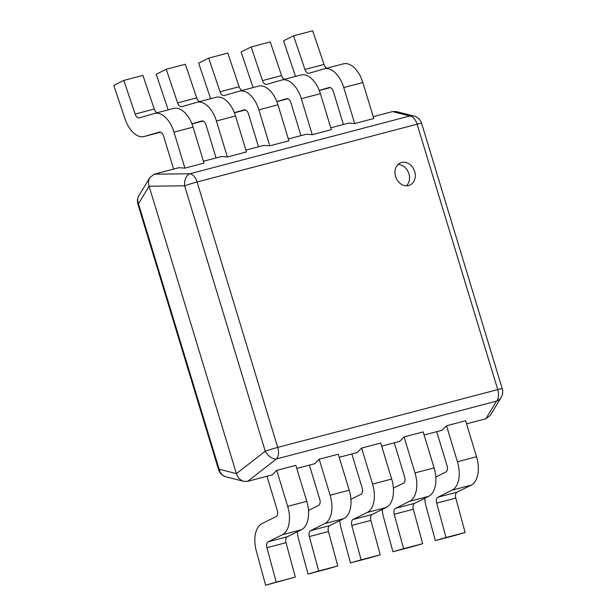<?xml version="1.0" encoding="UTF-8"?>
<svg xmlns="http://www.w3.org/2000/svg" width="616" height="616" viewBox="0 0 616 616"><rect width="100%" height="100%" fill="white"/><g stroke="black" fill="none" stroke-linecap="round" stroke-linejoin="round"><path stroke-width="0.92" d="M466.543 423.831L485.878 418.757L496.488 401.155A10.718 6.152 75.3 0 0 497.743 389.597L417.117 124.201L197.089 181.997L277.724 447.393L497.743 389.597A10.718 0.585 -16.9 0 1 502.248 388.727A10.718 10.718 0 0 1 501.17 397.374A10.718 9.586 -148.9 0 1 496.488 401.155L276.461 458.951A10.718 6.499 -127.8 0 1 265.257 451.212L184.623 185.816L149.095 186.217C148.163 182.952 148.417 180.057 149.85 177.539L154.293 174.174L178.987 167.683L184.916 168.137L173.974 132.14A24.648 14.145 -104.7 0 0 154.477 113.467A24.648 14.145 -104.7 0 0 154.285 113.521L139.339 117.833A5.359 3.072 75.3 0 1 139.301 117.849A5.359 3.072 75.3 0 1 135.15 114.052L123.808 80.411L113.752 85.416L125.094 119.057A24.648 14.145 -104.7 0 0 144.206 136.506A24.648 14.145 -104.7 0 0 144.39 136.452L159.336 132.132A5.359 3.072 75.3 0 1 159.382 132.124A5.359 3.072 75.3 0 1 163.617 136.182L173.62 169.092M184.916 168.137L204.011 163.117L193.078 127.127A24.648 14.145 -104.7 0 0 173.581 108.447A24.648 14.145 -104.7 0 0 173.389 108.501M157.203 112.751A5.359 3.072 75.3 0 1 154.246 109.032L142.904 75.398L123.808 80.411M191.93 123.831L201.779 120.982A5.359 3.072 75.3 0 1 201.825 120.975A5.359 3.072 75.3 0 1 206.06 125.033L216.062 157.942M203.449 161.261L221.429 156.533L227.358 156.988L246.454 151.967L235.52 115.977A24.648 14.145 -104.7 0 0 216.024 97.297A24.648 14.145 -104.7 0 0 215.831 97.351M227.358 156.988L216.424 120.99A24.648 14.145 -104.7 0 0 196.92 102.318A24.648 14.145 -104.7 0 0 196.735 102.371L181.789 106.684A5.359 3.072 75.3 0 1 181.743 106.699A5.359 3.072 75.3 0 1 177.593 102.903L166.251 69.261L185.347 64.249L196.689 97.882A5.359 3.072 75.3 0 0 199.646 101.601M166.251 69.261L156.195 74.267L167.537 107.908A24.648 14.145 -104.7 0 0 168.245 109.848M234.373 112.682L244.221 109.833A5.359 3.072 75.3 0 1 244.267 109.825A5.359 3.072 75.3 0 1 248.502 113.883L258.504 146.8M245.892 150.112L263.871 145.384L269.8 145.838L288.896 140.818L277.962 104.828A24.648 14.145 -104.7 0 0 258.466 86.148A24.648 14.145 -104.7 0 0 258.273 86.202M269.8 145.838L258.866 109.841A24.648 14.145 -104.7 0 0 239.362 91.168A24.648 14.145 -104.7 0 0 239.177 91.222L224.232 95.534A5.359 3.072 75.3 0 1 224.185 95.549A5.359 3.072 75.3 0 1 220.035 91.753L208.693 58.112L227.789 53.099L239.131 86.741A5.359 3.072 75.3 0 0 242.088 90.452M208.693 58.112L198.637 63.117L209.979 96.758A24.648 14.145 -104.7 0 0 210.687 98.699M276.815 101.532L286.671 98.691A5.359 3.072 75.3 0 1 286.71 98.676A5.359 3.072 75.3 0 1 290.945 102.733L300.947 135.651M288.334 138.962L306.314 134.242L312.243 134.688L331.339 129.668L320.405 93.678A24.648 14.145 -104.7 0 0 300.908 74.998A24.648 14.145 -104.7 0 0 300.716 75.052M312.243 134.688L301.309 98.691A24.648 14.145 -104.7 0 0 281.805 80.018A24.648 14.145 -104.7 0 0 281.62 80.072L266.674 84.384A5.359 3.072 75.3 0 1 266.628 84.4A5.359 3.072 75.3 0 1 262.478 80.604L251.135 46.97L270.231 41.95L281.574 75.591A5.359 3.072 75.3 0 0 284.53 79.302M251.135 46.97L241.087 51.967L252.421 85.609A24.648 14.145 -104.7 0 0 253.138 87.549M319.257 90.383L329.113 87.541A5.359 3.072 75.3 0 1 329.152 87.526A5.359 3.072 75.3 0 1 333.387 91.584L343.389 124.501M330.777 127.812L348.756 123.092L354.685 123.539L373.781 118.518L362.847 82.529A24.648 14.145 -104.7 0 0 343.351 63.848A24.648 14.145 -104.7 0 0 343.158 63.902M354.685 123.539L343.751 87.541A24.648 14.145 -104.7 0 0 324.247 68.869A24.648 14.145 -104.7 0 0 324.062 68.923L309.116 73.235A5.359 3.072 75.3 0 1 309.07 73.25A5.359 3.072 75.3 0 1 304.92 69.454L293.578 35.82L312.682 30.8L324.016 64.441A5.359 3.072 75.3 0 0 326.973 68.153M293.578 35.82L283.529 40.818L294.872 74.459A24.648 14.145 -104.7 0 0 295.58 76.399M435.812 477.007L445.915 471.979A5.359 3.072 -104.7 0 0 447.085 465.804L436.713 431.67M424.101 434.981L442.08 430.261L446.508 425.772L465.611 420.751L476.545 456.749A24.648 14.145 75.3 0 1 471.148 485.162L457.026 492.184A5.359 3.072 -104.7 0 0 455.771 498.09L465.111 532.517L454.469 535.589L435.373 540.602L426.033 506.183A24.648 14.145 75.3 0 1 424.686 498.305M446.508 425.772L457.449 461.761A24.648 14.145 75.3 0 1 452.052 490.174L437.922 497.204A5.359 3.072 -104.7 0 0 436.675 503.11L446.007 537.529L465.111 532.517M446.007 537.529L435.373 540.602M393.37 488.157L403.472 483.129A5.359 3.072 -104.7 0 0 404.643 476.953L394.271 442.819M381.658 446.13L399.638 441.41L404.065 436.921L423.169 431.901L434.103 467.898A24.648 14.145 75.3 0 1 428.705 496.311L414.583 503.334A5.359 3.072 -104.7 0 0 413.328 509.24L422.668 543.666L412.027 546.738L392.931 551.751L383.591 517.332A24.648 14.145 75.3 0 1 382.236 509.455M404.065 436.921L415.007 472.911A24.648 14.145 75.3 0 1 409.602 501.324L395.48 508.354A5.359 3.072 -104.7 0 0 394.232 514.26L403.565 548.679L422.668 543.666M403.565 548.679L392.931 551.751M350.928 499.307L361.03 494.278A5.359 3.072 -104.7 0 0 362.2 488.103L351.828 453.969M339.216 457.28L357.195 452.56L361.623 448.071L380.726 443.05L391.661 479.048A24.648 14.145 75.3 0 1 386.263 507.461L372.141 514.483A5.359 3.072 -104.7 0 0 370.886 520.389L380.226 554.816L369.585 557.888L350.489 562.901L341.149 528.482A24.648 14.145 75.3 0 1 339.793 520.605M361.623 448.071L372.557 484.06A24.648 14.145 75.3 0 1 367.159 512.473L353.037 519.504A5.359 3.072 -104.7 0 0 351.79 525.409L361.122 559.828L380.226 554.816M361.122 559.828L350.489 562.901M308.485 510.456L318.588 505.428A5.359 3.072 -104.7 0 0 319.758 499.253L309.386 465.118M296.773 468.43L314.753 463.709L319.18 459.22L338.284 454.2L349.218 490.197A24.648 14.145 75.3 0 1 343.82 518.61L329.699 525.633A5.359 3.072 -104.7 0 0 328.444 531.539L337.784 565.958L327.142 569.03L308.046 574.05L298.706 539.631A24.648 14.145 75.3 0 1 297.351 531.754M319.18 459.22L330.114 495.21A24.648 14.145 75.3 0 1 324.717 523.623L310.595 530.653A5.359 3.072 -104.7 0 0 309.348 536.559L318.68 570.978L337.784 565.958M318.68 570.978L308.046 574.05M218.549 469.6A10.718 10.718 0 0 0 226.172 476.869A10.718 9.879 -75.8 0 1 219.119 469.215A10.718 0.585 -16.9 0 0 218.549 469.6L137.915 204.204A10.718 0.585 -16.9 0 1 138.484 203.819L149.095 186.217L236.413 473.612L265.257 451.212A10.718 0.585 -16.9 0 1 277.724 447.393A10.718 6.152 -104.7 0 1 276.461 458.951L247.617 481.342L272.31 474.859L276.738 470.37L287.672 506.36A24.648 14.145 75.3 0 1 282.274 534.773L268.153 541.803A5.359 3.072 -104.7 0 0 266.905 547.709L276.238 582.128L265.604 585.2L256.264 550.781A24.648 14.145 75.3 0 1 262.016 523.608L276.145 516.578A5.359 3.072 -104.7 0 0 277.315 510.402L266.944 476.268M276.738 470.37L295.834 465.35L306.776 501.347A24.648 14.145 75.3 0 1 301.378 529.752L287.249 536.782A5.359 3.072 -104.7 0 0 286.001 542.688L295.341 577.107L265.604 585.2M276.238 582.128L295.341 577.107M408.616 185.539A12.058 9.848 68.7 0 0 409.501 185.247A12.058 9.848 68.7 0 0 414.298 170.44A12.058 9.848 68.7 0 0 400.739 162.786A12.058 9.848 68.7 0 0 395.742 177.069A12.058 9.848 68.7 0 0 408.616 185.539M406.406 185.809A12.058 9.848 68.7 0 0 408.539 172.68A12.058 9.848 68.7 0 0 398.082 164.48M154.293 174.174L189.82 173.774A10.718 6.152 -104.7 0 1 197.089 181.997A10.718 0.585 -16.9 0 0 184.623 185.816A10.718 6.791 -90.6 0 1 189.82 173.774L409.84 115.977L392.546 111.588L373.219 116.663M501.17 397.374L490.313 415.392L485.878 418.757M247.617 481.342L243.79 481.342C240.255 480.28 237.799 477.7 236.413 473.612L219.119 469.215L138.484 203.819A10.718 9.586 -148.9 0 1 138.993 195.557L149.85 177.539M502.248 388.727L421.613 123.331A10.718 0.585 -16.9 0 0 417.117 124.201A10.718 6.152 75.3 0 0 409.84 115.977A10.718 9.879 -75.8 0 1 413.998 116.062L396.373 111.588L392.546 111.588M173.974 132.14L193.078 127.127M135.15 114.052L154.246 109.032M144.39 136.452L160.576 132.201L144.206 136.506M216.424 120.99L235.52 115.977M177.593 102.903L196.689 97.882M191.976 123.955L203.018 121.052L191.976 123.955M258.866 109.841L277.962 104.828M220.035 91.753L239.131 86.741M234.419 112.805L245.461 109.902L234.419 112.805M301.309 98.691L320.405 93.678M262.478 80.604L281.574 75.591M276.861 101.655L287.903 98.752L276.861 101.655M343.751 87.541L362.847 82.529M304.92 69.454L324.016 64.441M319.304 90.506L330.345 87.603L319.304 90.506M457.449 461.761L476.545 456.749M452.052 490.174L471.148 485.162M437.922 497.204L457.026 492.184M436.675 503.11L455.771 498.09M415.007 472.911L434.103 467.898M409.602 501.324L428.705 496.311M395.48 508.354L414.583 503.334M394.232 514.26L413.328 509.24M372.557 484.06L391.661 479.048M367.159 512.473L386.263 507.461M353.037 519.504L372.141 514.483M351.79 525.409L370.886 520.389M330.114 495.21L349.218 490.197M324.717 523.623L343.82 518.61M310.595 530.653L329.699 525.633M309.348 536.559L328.444 531.539M287.672 506.36L306.776 501.347M282.274 534.773L301.378 529.752M268.153 541.803L287.249 536.782M266.905 547.709L286.001 542.688M154.477 113.467L173.581 108.447M196.92 102.318L216.024 97.297M239.362 91.168L258.466 86.148M281.805 80.018L300.908 74.998M324.247 68.869L343.351 63.848M421.613 123.331A10.718 10.718 0 0 0 413.998 116.062M226.172 476.869L243.79 481.342M138.993 195.557A10.718 10.718 0 0 0 137.915 204.204"/></g></svg>
